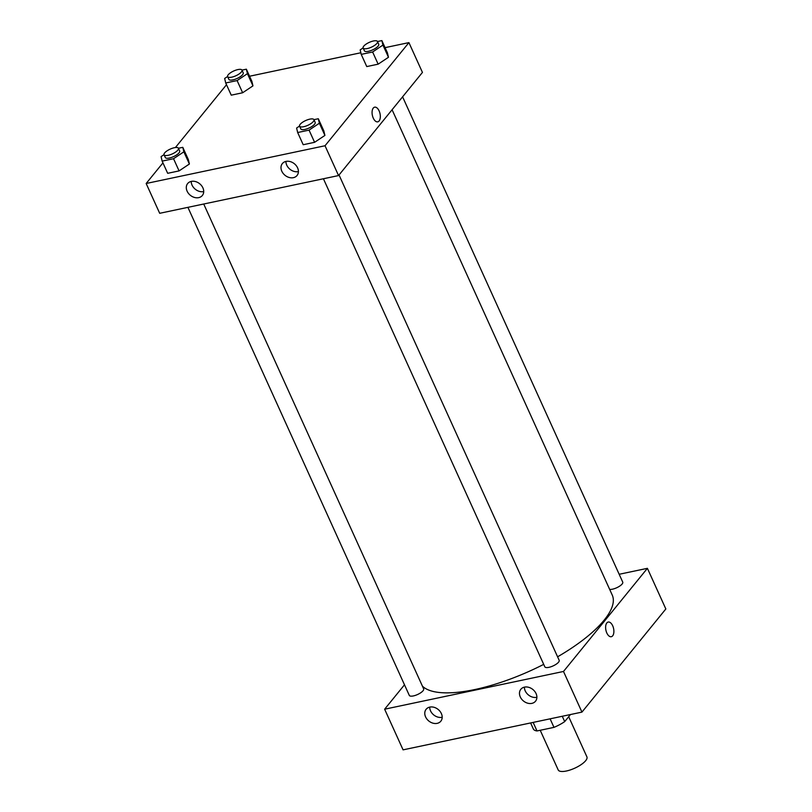<?xml version="1.0" encoding="UTF-8"?>
<svg xmlns="http://www.w3.org/2000/svg" width="812" height="812" viewBox="0 0 812 812"><rect width="100%" height="100%" fill="white"/><g stroke="black" fill="none" stroke-linecap="round" stroke-linejoin="round"><path stroke-width="1.22" d="M540.213 730.272L558.199 769.938A15.773 5.237 -24.4 0 0 574.723 768.193A15.773 5.237 -24.4 0 0 586.924 756.906L568.694 716.712M570.46 714.54L564.695 721.624A21.488 7.135 -24.4 0 1 553.977 727.369L537.006 730.952A21.488 7.135 -24.4 0 1 533.322 728.943L530.612 722.944M533.139 722.416L537.006 730.952M550.1 718.833L553.977 727.369M562.269 716.265L564.695 721.624M384.634 709.201L403.077 749.852L581.94 712.114L665.84 608.97L581.94 712.114L563.498 671.463L384.634 709.201L404.488 684.8M187.907 207.344L409.299 695.397A7.887 2.619 -24.4 0 0 413.389 695.925A7.887 2.619 -24.4 0 0 420.819 692.697A7.887 2.619 -24.4 0 0 423.661 688.88L203.721 204.015M619.17 574.277L647.397 568.329L563.498 671.463M323.42 178.752L544.811 666.804A7.887 2.619 -24.4 0 0 553.073 665.931A7.887 2.619 -24.4 0 0 559.174 660.288L339.03 174.976M609.66 589.39A7.887 2.619 -24.4 0 0 612.471 589.187A7.887 2.619 -24.4 0 0 619.901 585.959A7.887 2.619 -24.4 0 0 622.743 582.143L402.59 96.831M422.433 686.16A105.682 35.099 -24.4 0 0 543.705 664.368M557.6 656.806A105.682 35.099 -24.4 0 0 612.258 595.105L392.084 109.742M536.072 693.59A9.46 7.43 39.1 0 1 535.514 701.223A9.46 7.43 39.1 0 1 523.486 701.01A9.46 7.43 39.1 0 1 520.837 689.276A9.46 7.43 39.1 0 1 524.491 687.125A9.46 7.43 39.1 0 1 536.072 693.59M425.589 716.894A9.46 7.43 39.1 0 1 426.138 709.262A9.46 7.43 39.1 0 1 429.792 707.1A9.46 7.43 39.1 0 1 440.033 711.363A9.46 7.43 39.1 0 1 440.825 721.198A9.46 7.43 39.1 0 1 432.918 723.157A9.46 7.43 39.1 0 1 425.589 716.894M403.077 749.852L581.94 712.114M524.4 687.145A9.46 7.43 -140.9 0 0 536.884 697.295M429.71 707.12A9.46 7.43 -140.9 0 0 442.195 717.27M647.397 568.329L665.84 608.97M611.294 636.709A7.491 3.918 78.1 0 0 612.684 625.778A7.491 3.918 -101.9 0 1 611.294 636.709A7.491 3.918 -101.9 0 1 605.914 630.193A7.491 3.918 -101.9 0 1 608.208 622.053A7.491 3.918 -101.9 0 1 612.684 625.778A7.491 3.918 78.1 0 0 608.208 622.053M159.69 213.302L338.553 175.565L325.023 145.754L146.16 183.492L159.69 213.302M385.071 47.644L408.923 42.61L422.443 72.42L338.553 175.565M297.598 167.871A9.46 7.43 39.1 0 1 297.04 175.514A9.46 7.43 39.1 0 1 285.012 175.301A9.46 7.43 39.1 0 1 282.363 163.567A9.46 7.43 39.1 0 1 286.017 161.405A9.46 7.43 39.1 0 1 297.598 167.871M187.115 191.185A9.46 7.43 39.1 0 1 187.663 183.542A9.46 7.43 39.1 0 1 191.317 181.391A9.46 7.43 39.1 0 1 201.559 185.654A9.46 7.43 39.1 0 1 202.35 195.489A9.46 7.43 39.1 0 1 194.444 197.438A9.46 7.43 39.1 0 1 187.115 191.185M252.958 85.869L251.893 81.383L252.958 85.869L242.636 92.761L252.958 85.869L247.427 73.679L237.104 80.571L225.716 82.966L224.65 78.48L227.583 76.521M231.247 95.166L242.636 92.761L231.247 95.166L225.716 82.966M388.471 57.276L387.405 52.79L388.471 57.276L378.148 64.168L388.471 57.276L382.939 45.086L372.617 51.978L361.228 54.384L360.163 49.897L363.096 47.928M366.76 66.574L378.148 64.168L366.76 66.574L361.228 54.384M324.912 135.421L323.846 130.935L324.912 135.421L314.589 142.313L324.912 135.421L319.38 123.231L309.057 130.123L297.669 132.529L296.603 128.042L299.537 126.073M303.201 144.719L314.589 142.313L303.201 144.719L297.669 132.529M146.16 183.492L162.948 162.867M175.402 147.54L226.507 84.722M408.923 42.61L325.023 145.754M249.558 76.237L360.843 52.76M189.389 164.014L188.323 159.528L189.389 164.014L179.076 170.906L189.389 164.014L183.857 151.824L173.545 158.716L162.146 161.111L161.08 156.625L164.024 154.666M167.678 173.311L179.076 170.906L167.678 173.311L162.146 161.111M285.925 161.426A9.46 7.43 -140.9 0 0 298.41 171.586M191.236 181.401A9.46 7.43 -140.9 0 0 203.721 191.561M377.742 121.841A7.491 3.918 78.1 0 0 379.113 120.947A7.491 3.918 -101.9 0 1 377.742 121.841A7.491 3.918 -101.9 0 1 372.363 115.314A7.491 3.918 -101.9 0 1 374.647 107.174A7.491 3.918 -101.9 0 1 379.651 112.259A7.491 3.918 -101.9 0 1 379.113 120.947A7.491 3.918 78.1 0 0 379.64 112.259A7.491 3.918 78.1 0 0 374.647 107.174M227.624 76.632L228.852 79.343A7.887 2.619 -24.4 0 0 237.114 78.47A7.887 2.619 -24.4 0 0 243.214 72.826L241.986 70.116A7.887 2.619 -24.4 0 0 235.856 70.147A7.887 2.619 -24.4 0 0 228.233 74.755A7.887 2.619 -24.4 0 0 227.624 76.632A7.887 2.619 -24.4 0 0 235.886 75.76A7.887 2.619 -24.4 0 0 241.986 70.116L246.361 69.193L247.427 73.679M237.104 80.571L242.636 92.761M246.361 69.193L251.893 81.383M363.137 48.04L364.365 50.75A7.887 2.619 -24.4 0 0 372.637 49.877A7.887 2.619 -24.4 0 0 378.737 44.234L377.509 41.524A7.887 2.619 -24.4 0 0 371.368 41.554A7.887 2.619 -24.4 0 0 363.746 46.162A7.887 2.619 -24.4 0 0 363.137 48.04A7.887 2.619 -24.4 0 0 371.409 47.167A7.887 2.619 -24.4 0 0 377.509 41.524L381.873 40.6L382.939 45.086M372.617 51.978L378.148 64.168M381.873 40.6L387.405 52.79M164.065 154.777L165.293 157.487A7.887 2.619 -24.4 0 0 173.555 156.614A7.887 2.619 -24.4 0 0 179.655 150.971L178.427 148.261A7.887 2.619 -24.4 0 0 172.286 148.291A7.887 2.619 -24.4 0 0 164.663 152.9A7.887 2.619 -24.4 0 0 164.065 154.777A7.887 2.619 -24.4 0 0 172.327 153.904A7.887 2.619 -24.4 0 0 178.427 148.261L182.791 147.337L183.857 151.824M173.545 158.716L179.076 170.906M182.791 147.337L188.323 159.528M299.577 126.185L300.805 128.895A7.887 2.619 -24.4 0 0 309.067 128.022A7.887 2.619 -24.4 0 0 315.168 122.379L313.94 119.668A7.887 2.619 -24.4 0 0 307.809 119.699A7.887 2.619 -24.4 0 0 300.186 124.307A7.887 2.619 -24.4 0 0 299.577 126.185A7.887 2.619 -24.4 0 0 307.839 125.312A7.887 2.619 -24.4 0 0 313.94 119.668L318.314 118.745L319.38 123.231M309.057 130.123L314.589 142.313M318.314 118.745L323.846 130.935"/></g></svg>
